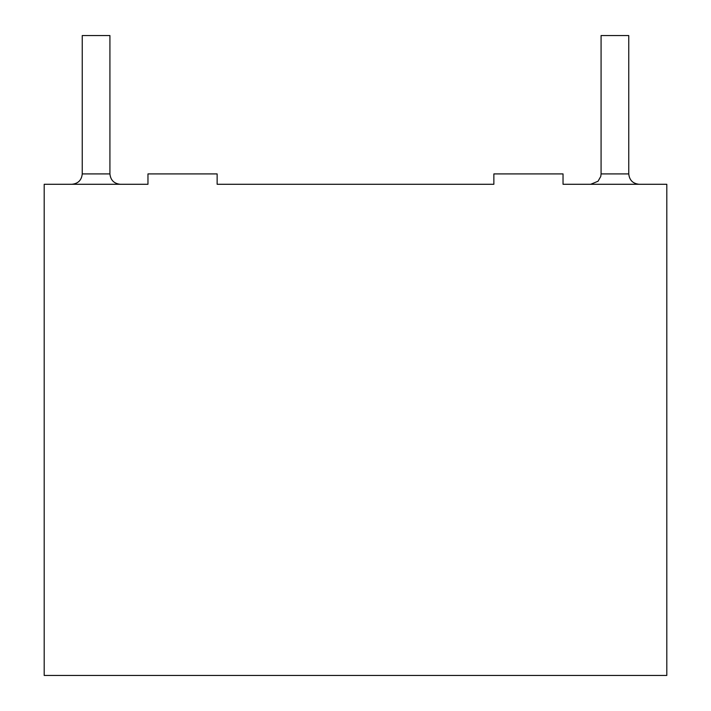 <?xml version="1.0" encoding="UTF-8"?>
<svg xmlns="http://www.w3.org/2000/svg" width="711" height="711" viewBox="0 0 711 711"><rect width="100%" height="100%" fill="white"/><g stroke="black" fill="none" stroke-linecap="round" stroke-linejoin="round"><path stroke-width="1.07" d="M68.407 184.282L147.968 184.282L68.407 184.282M217.139 184.282L493.861 184.282L217.139 184.282L217.139 173.911L147.968 173.911L147.968 184.282L44.198 184.282L44.198 675.45L666.802 675.45L666.802 184.282L666.802 675.45L44.198 675.45L44.198 184.282L147.968 184.282L147.968 173.911L217.139 173.911L217.139 184.282L493.861 184.282L217.139 184.282M563.032 184.282L642.593 184.282L563.032 184.282L563.032 173.911L493.861 173.911L563.032 173.911L563.032 184.282L666.802 184.282L563.032 184.282M109.921 35.55L82.245 35.55L109.921 35.55L109.921 173.911L109.921 35.55M82.245 35.55L82.245 173.911L109.921 173.911L82.245 173.911C81.596 180.176 78.139 183.634 71.864 184.282M628.755 35.55L601.079 35.55L628.755 35.55L628.755 173.911L628.755 35.55M601.079 35.55L601.079 173.911L628.755 173.911L601.079 173.911L600.777 176.417L598.04 181.243L590.708 184.282M120.292 184.282C114.036 183.625 110.578 180.167 109.921 173.911C110.578 180.167 114.036 183.625 120.292 184.282M639.136 184.282C632.87 183.625 629.413 180.167 628.755 173.911C629.413 180.167 632.87 183.625 639.136 184.282M493.861 173.911L493.861 184.282L493.861 173.911"/></g></svg>
